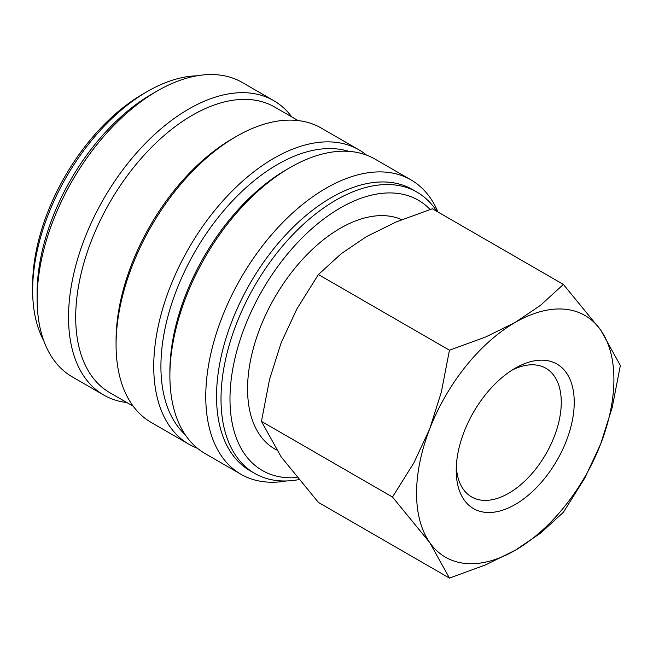 <?xml version="1.0" encoding="UTF-8"?>
<svg xmlns="http://www.w3.org/2000/svg" width="653" height="653" viewBox="0 0 653 653"><rect width="100%" height="100%" fill="white"/><g stroke="black" fill="none" stroke-linecap="round" stroke-linejoin="round"><path stroke-width="0.98" d="M436.792 211.343A162.368 93.746 120 0 0 417.014 192.145A162.368 93.746 120 0 0 291.891 235.651A162.368 93.746 120 0 0 221.016 399.056A162.368 93.746 120 0 0 254.646 473.384A162.368 93.746 120 0 0 298.699 479.653M430.107 209.482A156.026 90.081 120 0 0 306.657 233.464A156.026 90.081 120 0 0 229.987 399.056A156.026 90.081 120 0 0 296.96 477.539M417.014 192.145L412.533 189.558A162.368 93.746 120 0 0 287.41 233.056A162.368 93.746 120 0 0 216.535 396.461A162.368 93.746 120 0 0 250.164 470.797L254.646 473.384M437.959 212.013A169.984 98.138 120 0 0 410.957 179.861A169.984 98.138 120 0 0 279.966 225.399A169.984 98.138 120 0 0 205.768 396.461A169.984 98.138 120 0 0 240.973 474.282A169.984 98.138 120 0 0 286.422 480.967M410.957 179.861L375.075 159.144A169.984 98.138 120 0 0 290.087 167.56L286.496 169.633A164.907 95.207 120 0 0 169.886 371.606L169.886 375.753A169.984 98.138 120 0 0 205.091 453.566L240.973 474.282M348.661 151.341A164.907 95.207 120 0 0 226.036 208.021A164.907 95.207 120 0 0 160.916 366.423A164.907 95.207 120 0 0 185.126 434.588M366.619 155.145A169.984 98.138 120 0 0 358.93 149.823A169.984 98.138 120 0 0 227.946 195.361A169.984 98.138 120 0 0 153.741 366.423A169.984 98.138 120 0 0 188.946 444.244A169.984 98.138 120 0 0 197.402 448.236M358.93 149.823L321.26 128.07A169.984 98.138 120 0 0 236.264 136.493L232.68 138.558A164.907 95.207 120 0 0 116.071 340.531L116.071 344.678A169.984 98.138 120 0 0 151.276 422.491L188.946 444.244M298.111 120.568L274.766 107.092A164.907 95.207 120 0 0 147.692 151.267A164.907 95.207 120 0 0 75.707 317.227A164.907 95.207 120 0 0 109.859 392.722L133.204 406.199M291.793 116.92A169.984 98.138 120 0 0 273.713 100.627A169.984 98.138 120 0 0 142.729 146.166A169.984 98.138 120 0 0 68.532 317.227A169.984 98.138 120 0 0 103.737 395.041A169.984 98.138 120 0 0 126.886 402.55M273.713 100.627L242.32 82.498A169.984 98.138 120 0 0 157.332 90.922L151.945 94.024A162.368 93.746 120 0 0 37.131 292.887L37.131 299.107A169.984 98.138 120 0 0 72.344 376.92L103.737 395.041M196.871 75.813A162.368 93.746 120 0 0 147.464 91.436L142.974 94.024A156.026 90.081 120 0 0 32.65 285.124L32.65 290.299A162.368 93.746 120 0 0 43.824 340.907M392.486 497.031L429.78 542.643L449.452 578.076L485.628 564.869L515.233 550.275A139.538 80.564 120 0 0 600.678 443.975A139.538 80.564 120 0 0 613.902 379.377A139.538 80.564 120 0 0 600.678 330.043A139.538 80.564 120 0 0 515.233 322.402L485.628 337.005L449.452 350.204L441.338 392.094L429.78 428.703A139.538 80.564 120 0 0 416.565 493.309A139.538 80.564 120 0 0 429.78 542.643A139.538 80.564 120 0 0 515.233 550.275L540.513 533.183L563.384 512.295L584.794 478.086L600.678 443.975L612.236 407.358L620.35 365.476L600.678 330.043L563.384 284.43L540.513 305.31L515.233 322.402A139.538 80.564 120 0 0 429.78 428.703L413.896 462.822L392.486 497.031L261.437 421.373L269.542 379.483L281.108 342.866L296.984 308.755L318.403 274.546L341.274 253.658L366.553 236.566L396.159 221.971L432.335 208.764L563.384 284.43M449.452 578.076L318.403 502.41L281.108 456.806L261.437 421.373M511.895 370.235A74.279 42.886 -60 0 1 545.884 368.268A74.279 42.886 -60 0 1 561.27 402.272A74.279 42.886 -60 0 1 528.84 477.025A74.279 42.886 -60 0 1 471.605 496.925A74.279 42.886 -60 0 1 456.316 466.503M456.218 470.405A83.453 48.183 -60 0 1 515.225 368.202A83.453 48.183 -60 0 1 574.24 402.272A83.453 48.183 -60 0 1 515.233 504.475A83.453 48.183 -60 0 1 456.218 470.405M276.448 449.941L274.733 448.946A131.163 75.732 -60 0 1 247.569 388.902A131.163 75.732 -60 0 1 302.225 259.698A131.163 75.732 -60 0 1 401.775 219.661M318.403 274.546L449.452 350.204M147.464 91.436A162.368 93.746 120 0 0 32.65 290.299M157.332 90.922A169.984 98.138 120 0 0 37.131 299.107M236.264 136.493A169.984 98.138 120 0 0 116.071 344.678M290.087 167.56A169.984 98.138 120 0 0 169.886 375.753"/></g></svg>
